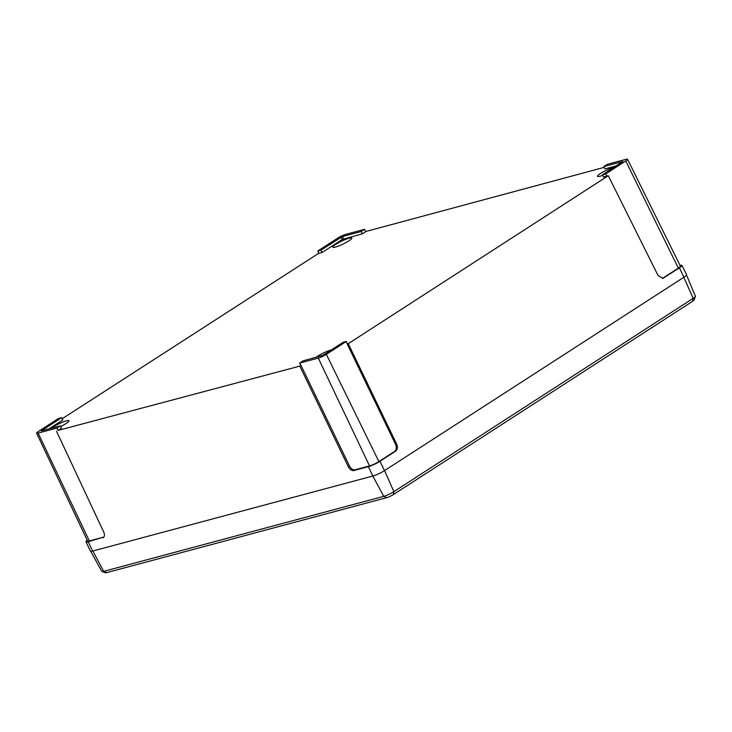 <?xml version="1.0" encoding="UTF-8"?>
<svg xmlns="http://www.w3.org/2000/svg" width="732" height="732" viewBox="0 0 732 732"><rect width="100%" height="100%" fill="white"/><g stroke="black" fill="none" stroke-linecap="round" stroke-linejoin="round"><path stroke-width="1.1" d="M331.367 349.896A10.495 1.61 -25.8 0 0 331.038 349.988A10.495 1.61 -25.8 0 0 315.876 357.436M60.637 426.546A10.495 1.61 -25.8 0 0 68.918 420.744A10.495 1.61 -25.8 0 0 66.383 420.845A10.495 1.61 -25.8 0 0 51.231 428.293M614.194 167.207A10.495 1.61 -25.8 0 0 613.855 167.299A10.495 1.61 -25.8 0 0 603.131 171.919A10.495 1.61 -25.8 0 0 597.486 176.339A10.495 1.61 -25.8 0 0 600.02 176.238A10.495 1.61 -25.8 0 0 602.784 175.323M335.375 247.096A10.495 1.61 -25.8 0 0 346.099 242.484A10.495 1.61 -25.8 0 0 351.744 238.065A10.495 1.61 -25.8 0 0 349.21 238.156A10.495 1.61 -25.8 0 0 338.486 242.777A10.495 1.61 -25.8 0 0 332.84 247.196A10.495 1.61 -25.8 0 0 335.375 247.096M318.877 253.345L322.117 252.476L342.164 239.52L362.294 233.865L365.753 231.632L364.6 229.308L345.852 234.332A6.295 0.97 -25.8 0 0 337.818 238.056L317.78 250.994L318.877 253.345M318.823 253.226L62.174 418.75M48.989 428.897L62.787 419.985L61.634 417.661L58.423 418.521L38.384 431.468A6.295 0.97 -25.8 0 0 36.6 433.161A6.295 0.97 -25.8 0 0 38.119 433.106L56.867 428.083L57.993 430.425L61.451 428.193L60.299 425.868L41.285 430.901L61.634 417.661M299.553 363.099L318.301 358.085A6.295 0.97 -25.8 0 0 326.335 354.361L346.373 341.414L343.162 342.274L323.123 355.221L302.984 360.885L299.553 363.099L300.98 365.36L299.827 366.11L57.993 430.425M602.518 174.747L605.73 173.896L625.769 160.949A6.295 0.97 -25.8 0 0 627.553 159.247A6.295 0.97 -25.8 0 0 626.034 159.311L607.286 164.325L603.854 166.548L622.868 161.516L602.518 174.747L603.616 177.098L608.274 175.717L348.258 343.674L347.188 343.967L346.373 341.414M603.854 166.548L604.952 168.891L616.289 165.853M365.707 231.541L604.229 167.344M396.762 444.351C397.897 447.289 397.503 449.576 395.573 451.205L379.972 461.279A9.095 1.4 154.2 0 1 368.37 466.659L353.776 470.566C351.699 470.795 349.878 469.532 348.331 466.787L349.475 466.037C351.031 468.791 352.842 470.045 354.919 469.816L369.523 465.909A7.347 1.125 -25.8 0 0 378.892 461.572L394.493 451.498C396.424 449.869 396.817 447.581 395.692 444.635L396.762 444.351L348.258 343.674M680.046 265.432A9.095 1.4 154.2 0 1 681.977 265.414L686.579 274.71A9.187 1.409 154.2 0 1 683.972 277.19L384.538 470.603A9.187 1.409 154.2 0 1 372.826 476.029L92.635 551.059A9.187 1.409 154.2 0 1 90.42 551.141L85.992 541.762A9.095 1.4 -25.8 0 0 88.188 541.68L103.853 537.078M681.977 265.414A9.095 1.4 154.2 0 1 679.406 267.866L662.908 278.343L658.077 275.561L608.274 175.717M87.209 540.262A9.095 1.4 -25.8 0 0 85.992 541.762M103.368 537.508L102.782 537.773C104.585 536.959 104.923 535.119 103.807 532.256L56.52 431.258M299.827 366.11L348.331 466.787M662.35 278.444L678.326 268.159A7.347 1.125 -25.8 0 0 680.412 266.173L627.553 159.247M605.73 173.896L606.855 176.229M300.98 365.36L349.475 466.037M347.188 343.967L395.692 444.635M36.6 433.161L87.566 541.003A7.347 1.125 -25.8 0 0 89.331 540.939L103.88 537.041M56.867 428.083L60.299 425.868M317.78 250.994L320.991 250.134L322.117 252.476M320.991 250.134L342.42 236.546L361.169 231.522L362.294 233.865M361.169 231.522L364.6 229.308M695.391 296.414L694.092 300.01A5.188 0.796 154.2 0 1 692.628 301.273L393.368 494.576A5.188 0.796 154.2 0 1 386.752 497.641L106.726 572.616A5.188 0.796 154.2 0 1 105.591 572.753L101.958 571.536A7.951 1.226 -25.8 0 0 103.706 571.335L383.733 496.351A7.951 1.226 -25.8 0 0 393.88 491.657L693.14 298.354A7.951 1.226 -25.8 0 0 695.391 296.414A7.951 1.226 -25.8 0 0 695.4 296.213L686.524 275.058M90.731 551.315L101.794 571.418A7.951 1.226 -25.8 0 0 101.958 571.536M379.972 461.279L384.538 470.603M368.37 466.659L372.826 476.029M679.406 267.866L683.972 277.19M88.188 541.68L92.635 551.059M625.769 160.949L678.326 268.159M662.725 278.233L663.805 277.94M326.335 354.361L378.892 461.572M318.301 358.085L369.523 465.909M395.573 451.205L394.493 451.498M354.919 469.816L353.776 470.566M38.119 433.106L89.331 540.939M341.03 237.195L342.164 239.52M342.42 236.546L343.528 238.888M692.628 301.273L693.14 298.354L683.816 277.291M393.368 494.576L393.88 491.657L384.556 470.594M386.752 497.641L383.733 496.351L372.844 476.029M106.726 572.616L103.706 571.335L92.818 551.004"/></g></svg>
